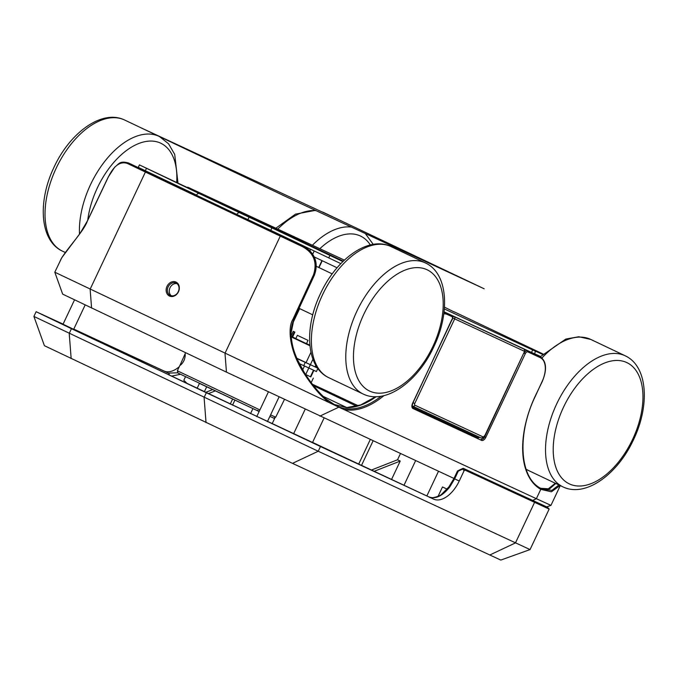 <?xml version="1.0" encoding="UTF-8"?>
<svg xmlns="http://www.w3.org/2000/svg" width="678" height="678" viewBox="0 0 678 678"><rect width="100%" height="100%" fill="white"/><g stroke="black" fill="none" stroke-linecap="round" stroke-linejoin="round"><path stroke-width="1.02" d="M542.586 354.425L530.688 348.924L535.586 351.314L534.425 353.78L444.048 311.804M534.484 353.662L540.552 356.484M454.328 312.033L444.463 307.159M454.387 311.897L543.019 354.001M535.586 351.314L444.336 308.931M343.28 261.157L187.696 187.162L344.373 260.123M314.677 257.903L314.965 257.276M342.865 261.564L271.929 227.893L270.768 230.351L239.063 215.477A1.814 1.034 115.4 0 0 238.885 215.426M270.768 230.351L340.831 263.615M196.323 195.205A3.627 2.059 115.4 0 1 199.298 193.577L139.431 164.898L138.27 167.356L196.434 195.035M236.783 214.426A3.627 2.059 -64.6 0 1 239.758 212.799L271.929 227.893M139.431 164.898L343.229 261.208M143.685 170.195A4.534 3.729 114.9 0 1 144.287 170.254M337.068 267.776L314.236 256.928M310.812 376.892L305.617 374.493L310.812 376.892M317.567 368.078L310.355 364.696L312.948 359.204M316.067 365.764L315.456 367.061L306.058 362.645L310.948 352.28M315.058 366.9L315.804 365.315M304.498 365.959L302.685 369.807M308.812 367.985L305.719 374.536M313.507 370.188L310.414 376.748M313.889 370.366L310.795 376.926M296.845 358.264L306.083 362.611M315.456 367.044L317.541 368.044M299.312 363.611L308.804 367.976L310.355 364.696L296.972 358.569M308.804 367.976L316.431 371.544L317.863 368.493M185.119 353.891L185.518 352.679M198.934 383.146L259.14 411.521L177.983 373.053L177.348 370.798L179.865 365.45C181.357 364.679 182.755 362.959 184.085 360.289C185.077 357.526 185.408 355.391 185.086 353.874L179.924 365.476M292.599 337.017L295.845 338.542M306.507 343.568L309.744 345.102M309.897 345.348L291.15 336.5M291.133 336.347L292.582 337.042L294.905 332.118L293.252 331.33L291.108 335.873M297.354 335.33L295.811 338.61L302.32 341.712L306.473 343.644L308.024 340.364L297.354 335.33L308.024 340.364M309.854 344.882L309.888 345.314M309.939 345.763L291.176 336.915M293.252 331.33L294.32 331.839L291.998 336.763M294.32 331.839L294.905 332.118M131.939 164.601L128.566 163.008A0.907 0.712 115.5 0 0 127.532 163.525C120.379 160.966 113.946 165.534 108.226 177.229L87.225 221.409C83.928 230.673 69.402 245.953 61.774 257.725L54.799 272.209L338.831 407.173L536.366 498.694L550.951 505.356L560.274 485.609M325.906 399.901C319.152 394.35 311.677 385.231 303.481 372.561L303.981 371.942C310.846 383.045 318.177 392.054 325.957 398.961L325.906 399.901L328.288 401.978M302.337 245.555L282.904 236.342L302.964 245.868L302.329 246.58C313.77 252.852 317.499 262.25 313.533 274.776L292.989 319.177C287.531 327.516 289.159 350.145 303.481 372.561M303.981 371.942C295.032 357.001 286.506 337.093 293.837 319.567L314.389 275.166C318.855 262.835 315.05 253.064 302.964 245.868L302.795 245.783M376.129 396.706A82.301 46.731 -64.6 0 1 346.907 407.69L333.127 404.181M447.887 313.685L444.361 312.05A0.907 0.746 114.9 0 1 444.361 312.05L447.878 313.685A0.907 0.746 -65.1 0 1 447.887 313.685L444.048 311.863M479.651 437.285A3.627 2.059 -64.6 0 1 477.88 437.632L412.529 407.258M470.269 434.098L470.718 433.132M451.845 319.55L412.724 403.393C412.012 406.681 412.004 408.003 412.682 407.368A3.627 2.059 115.4 0 0 412.69 407.368L412.69 407.368A0.907 0.746 114.9 0 1 412.978 408.512L481.533 440.378A4.534 2.576 115.4 0 0 485.804 437.361L525.28 353.696A2.72 1.542 -64.6 0 1 527.84 351.882L540.264 357.653A0.907 0.746 -65.1 0 0 539.976 356.518L514.738 344.653A3.627 2.059 115.4 0 0 514.5 344.577M327.754 391.376L358.247 405.775M532.561 500.483L536.366 498.694L540.781 489.33L551.384 491.813L560.079 485.516M316.753 366.883L315.49 366.984M131.998 164.627L148.033 172.263L131.998 164.627M60.486 260.166L61.851 257.598M176.034 282.09A7.712 6.348 -65.1 0 0 167.017 286.336A7.712 6.348 -65.1 0 0 169.458 296.032A7.712 6.348 -65.1 0 0 178.475 291.786A7.712 6.348 -65.1 0 0 176.034 282.09M54.799 272.209L62.673 294.142L226.452 372.129L453.98 478.448M337.059 406.308L326.033 399.037M336.398 405.698A82.301 46.731 115.4 0 0 337.602 406.308L336.296 405.639A82.301 46.731 115.4 0 1 336.229 405.614L333.525 404.376M540.73 488.313L549.553 488.889L555.799 483.482M558.926 484.965L551.9 490.38L542.273 489.101L540.552 488.219C519.534 477.702 516.789 434.106 535.476 395.935L542.103 381.519A20.857 11.848 -64.6 0 0 540.264 357.653M542.273 489.101L540.519 488.194M176.119 283.124A6.805 5.602 -65.1 0 0 176.077 283.107A6.805 5.602 -65.1 0 0 168.152 286.87A6.805 5.602 -65.1 0 0 170.314 295.43A6.805 5.602 -65.1 0 0 170.347 295.447A6.805 5.602 -65.1 0 0 178.272 291.684A6.805 5.602 -65.1 0 0 176.119 283.124M171.331 295.778A6.805 5.602 114.9 0 1 170.025 287.743A6.805 5.602 114.9 0 1 176.966 283.65M55.452 320.601L203.798 391.545A1.814 1.034 -64.6 0 1 203.798 391.545L433.623 499.118L320.457 446.522L71.453 328.694L36.129 311.702L63.096 324.109L55.452 320.601L56.13 321.347M179.128 366.849A27.213 15.45 -64.6 0 1 163.881 370.959L73.783 329.084M177.695 372.798L168.407 373.103L73.766 329.118M36.129 311.702L33.9 316.431L44.401 345.695L292.506 463.362L500.788 560.079L530.052 549.578L549.155 509.085L464.972 470.083L464.091 470.752L459.243 481.024A27.213 15.45 115.4 0 1 433.623 499.118M361.442 465.523L373.086 440.853M370.273 439.547L358.654 464.193L312.575 442.387L324.05 418.063M33.9 316.431L318.228 451.251L530.052 549.578M316.914 444.827L429.089 496.966C435.623 499.33 442.505 496.008 449.751 486.999L454.658 478.846L459.243 481.024M448.878 486.923A1.814 0.508 37.1 0 1 448.904 486.88L453.955 478.507L454.658 478.846L458.286 471.142L457.464 471.066M438.073 496.321L442.48 486.974L447.09 489.143M447.073 489.152L442.48 486.974M400.461 453.574L397.528 459.777L400.223 461.065L374.019 471.371M397.528 459.777L371.29 470.1M391.528 479.507L400.223 461.065M230.24 404.08L232.605 399.071M208.273 393.672L215.307 390.901M272.098 423.826L274.827 418.046M212.604 389.621L205.57 392.393M197.103 388.367L199.451 383.392M546.705 506.881L463.837 468.625A0.907 0.475 142.1 0 0 462.752 469.04L463.015 468.456A0.907 0.746 114.9 0 1 463.837 468.625L464.972 470.083M140.338 127.481L339.746 220.164L484.177 288.786L284.141 195.815L139.71 127.193M531.51 352.45L532.671 349.984M310.117 250.504L309.176 250.063M199.298 193.577L239.758 212.799M146.499 168.297L145.338 170.754M328.754 257.903L329.915 255.445M247.936 219.604L249.097 217.138M314.219 250.996L312.702 254.216M297.735 358.916L297.422 359.586M303.744 365.603L305.286 362.323M270.59 414.894L275.7 417.199L273.793 418.19L269.903 416.351M259.267 411.258L257.335 410.334M177.348 370.798L259.894 409.919M313.643 385.782L356.687 406.232M323.025 396.291L346.882 407.631M148.041 172.263A1.085 0.619 115.4 0 0 148.033 172.263L282.904 236.342L148.033 172.263M302.964 245.868L132.049 164.652M302.329 246.58L280.277 236.122A0.907 0.517 -64.6 0 1 281.124 235.52M226.452 372.129L224.994 353.28L280.277 236.122L145.406 172.043L90.132 289.201L91.581 308.049M313.533 274.776L314.397 275.175L293.854 319.575L291.031 333.296C291.387 342.534 293.523 351.314 297.439 359.637L303.998 371.959C310.871 383.07 318.202 392.079 325.974 398.978M292.989 319.177L293.854 319.575M444.361 312.05L444.039 311.905A21.764 12.357 115.4 0 1 444.361 312.05L523.704 348.95A1.814 1.034 -64.6 0 1 523.721 348.958L511.568 343.178L523.704 348.95A1.814 1.492 -65.1 0 1 524.28 351.229L454.692 318.88L414.75 403.537A1.449 0.822 -64.6 0 0 414.885 405.198A1.814 1.492 114.9 0 1 412.766 406.198A1.814 1.492 114.9 0 1 412.758 406.198A3.263 1.856 -64.6 0 1 412.749 406.19L412.749 406.19A3.263 1.856 -64.6 0 1 412.131 405.478M443.946 312.651A21.764 12.357 -64.6 0 1 447.056 313.329A0.907 0.746 114.9 0 1 447.344 314.473L451.811 316.541A0.907 0.746 -65.1 0 0 451.523 315.406A3.627 2.059 -64.6 0 1 451.531 315.406L444.048 311.855M412.69 407.368L477.88 437.632M481.533 440.378A0.907 0.746 -65.1 0 0 481.244 439.234A3.627 2.059 115.4 0 0 484.668 436.827L485.804 437.361M484.27 436.64L484.668 436.827L523.797 352.992M525.28 353.696L524.136 353.153A3.627 2.059 -64.6 0 1 527.552 350.746A0.907 0.746 114.9 0 1 527.84 351.882M514.738 344.653L539.976 356.518A21.764 12.357 -64.6 0 1 540.027 356.543C546.519 361.171 547.256 369.518 542.247 381.578L535.332 395.867A82.538 46.867 115.4 0 0 540.781 489.33A0.907 0.746 -60.6 0 0 540.561 488.219M327.847 391.418L312.473 384.273L327.796 391.392M146.262 171.441A0.907 0.517 115.4 0 0 145.406 172.043L127.532 163.525M338.831 407.173L319.855 416.114M344.788 409.656A83.208 47.248 115.4 0 0 383.943 395.638M337.602 406.308A82.301 46.731 115.4 0 0 381.18 396.215M334.381 404.774L335.186 405.173M443.793 313.838A20.857 11.848 -64.6 0 1 447.344 314.473M451.811 316.541A2.72 1.542 -64.6 0 1 452.048 319.66L412.571 403.325A4.534 2.576 115.4 0 0 412.978 408.512M537.383 355.289A21.764 12.357 115.4 0 0 537.332 355.264A21.764 12.357 115.4 0 0 537.281 355.238A0.907 0.746 -65.1 0 0 537.273 355.23L525.789 349.89M451.531 315.406C452.819 316.279 453.04 317.711 452.192 319.719L452.048 319.66M61.774 257.725L80.063 233.359L87.148 221.375L108.158 177.195L114.709 167.144C119.048 163.966 119.379 160.559 128.515 162.983M292.565 322.864L299.362 308.473M318.711 267.463L321.948 260.598M484.634 436.013L524.569 351.357L484.634 436.013C483.795 437.7 482.533 438.31 480.863 437.852L412.775 406.207L480.863 437.852A1.814 1.492 -65.1 0 0 480.863 437.852A1.814 1.492 -65.1 0 0 482.973 436.844L414.885 405.198M484.338 435.878A1.449 0.822 -64.6 0 1 482.973 436.844M452.692 317.329A1.814 1.034 -64.6 0 1 454.116 316.601A1.814 1.492 114.9 0 1 454.692 318.88L452.684 317.94M413.038 402.732L414.75 403.537M540.341 356.696L565.808 339.076L578.783 336.746L590.784 339.441A72.563 41.197 115.4 0 0 542.036 357.916M526.06 469.159A72.563 41.197 115.4 0 0 528.509 470.515L526.069 469.193M562.901 486.855A72.563 41.197 -64.6 0 1 556.435 404.469A72.563 41.197 -64.6 0 1 556.545 404.215A72.563 41.197 -64.6 0 1 625.175 355.781C647.871 366.239 649.922 405.393 633.752 439.2C618.005 473.897 585.707 498.042 562.901 486.855L528.509 470.515M632.871 438.819A67.114 38.112 -64.6 0 1 632.76 439.056A67.114 38.112 -64.6 0 1 569.656 484.033A67.114 38.112 -64.6 0 1 563.299 407.656A67.114 38.112 -64.6 0 1 563.41 407.427A67.114 38.112 -64.6 0 1 626.514 362.442A67.114 38.112 -64.6 0 1 632.871 438.819M391.045 246.597A72.563 41.197 115.4 0 0 322.296 295.294A72.563 41.197 115.4 0 0 322.135 295.65A72.563 41.197 115.4 0 0 328.762 377.68C306.066 367.222 304.015 328.059 320.186 294.252C335.932 259.564 368.23 235.41 391.045 246.597L425.437 262.945A72.563 41.197 -64.6 0 0 356.806 311.38A72.563 41.197 -64.6 0 0 356.687 311.634A72.563 41.197 -64.6 0 0 363.154 394.02C385.968 405.207 418.258 381.053 434.013 346.365C450.175 312.558 448.124 273.395 425.437 262.945M433.123 345.983A67.114 38.112 -64.6 0 1 433.013 346.212A67.114 38.112 -64.6 0 1 369.908 391.198A67.114 38.112 -64.6 0 1 363.552 314.821A67.114 38.112 -64.6 0 1 363.662 314.584A67.114 38.112 -64.6 0 1 426.767 269.607A67.114 38.112 -64.6 0 1 433.123 345.983M124.676 120.04A72.563 41.197 115.4 0 0 55.927 168.737A72.563 41.197 115.4 0 0 55.766 169.093A72.563 41.197 115.4 0 0 62.393 251.114C39.705 240.656 37.654 201.502 53.816 167.695C69.571 132.998 101.861 108.853 124.676 120.04L159.067 136.38A72.563 41.197 -64.6 0 0 90.437 184.823A72.563 41.197 -64.6 0 0 90.318 185.077A72.563 41.197 -64.6 0 0 79.496 234.156M87.742 220.13A67.114 38.112 -64.6 0 1 97.191 188.264A67.114 38.112 -64.6 0 1 97.293 188.026A67.114 38.112 -64.6 0 1 148.813 141.126A67.114 38.112 -64.6 0 1 176.712 182.196M321.601 211.731L324.415 212.875A72.563 41.197 115.4 0 0 321.813 211.824M316.033 210.638A72.563 41.197 115.4 0 0 277.87 229.045M319.83 248.707A67.114 38.112 -64.6 0 1 370.332 244.953M312.414 245.233A72.563 41.197 -64.6 0 1 351.416 227.079M316.923 444.836L79.597 332.534A1.814 1.034 115.4 0 0 79.589 332.534L43.816 315.355M163.881 370.959L168.407 373.103A1.814 1.492 -65.1 0 1 169.102 375.061M171.348 376.129L180.467 374.307M185.492 376.739L183.823 380.282L187.348 383.731M546.714 507.237L533.188 500.779A0.907 0.746 -65.1 0 1 533.425 500.966L534.561 502.423L515.458 542.917L489.728 555.028M320.457 446.522L318.228 451.251L292.506 463.362M206.036 422.648L204.095 397.503L206.324 392.774M71.453 328.694L69.224 333.423L71.165 358.569M429.089 496.966C430.522 499.118 440.259 496.22 441.776 494.093L448.912 486.88A1.814 0.508 37.1 0 1 449.751 486.999M457.591 470.905L462.837 468.439A0.907 0.907 0 0 1 463.599 468.439L533.188 500.779A0.907 0.746 -65.1 0 0 532.9 500.72M438.505 471.261L426.869 495.932M403.986 485.295L415.622 460.625M232.529 405.164L234.893 400.147M458.286 471.142L462.752 469.04L464.091 470.752M310.677 249.318L309.965 250.835M299.057 308.329L312.761 314.846M316.363 266.344L332.22 273.887M313.329 378.104L311.21 382.587M275.7 417.199L284.421 399.52M303.422 246.097C314.897 252.699 318.558 262.394 314.397 275.175M546.578 506.932L550.951 505.356M333.974 404.613L325.991 398.986M346.399 407.622L360.62 404.961L375.646 396.706M555.282 483.236L547.875 489.185L540.722 488.313M540.027 356.543L537.332 355.264M292.023 324.77L299.651 308.617M318.999 267.598L322.236 260.733M524.569 351.357A1.814 1.814 0 0 0 523.704 348.95M590.784 339.441L625.175 355.781M328.762 377.68L363.154 394.02M62.393 251.114L65.258 252.47M177.933 182.763L174.721 154.431L168.585 143.804L159.576 136.634M275.929 228.147L295.532 214.121L315.44 210.358M373.231 244.368L365.315 233.546M359.009 229.317L324.415 212.875M453.955 478.507L457.489 471.007M547.688 507.475L549.155 509.076M250.529 413.665L252.911 408.605M293.54 433.903L305.168 409.258M204.324 391.799L206.671 386.816M268.369 391.96L256.75 416.597M279.039 396.986L267.412 421.623M74.512 299.913L62.876 324.576M85.148 304.99L73.521 329.644"/></g></svg>
